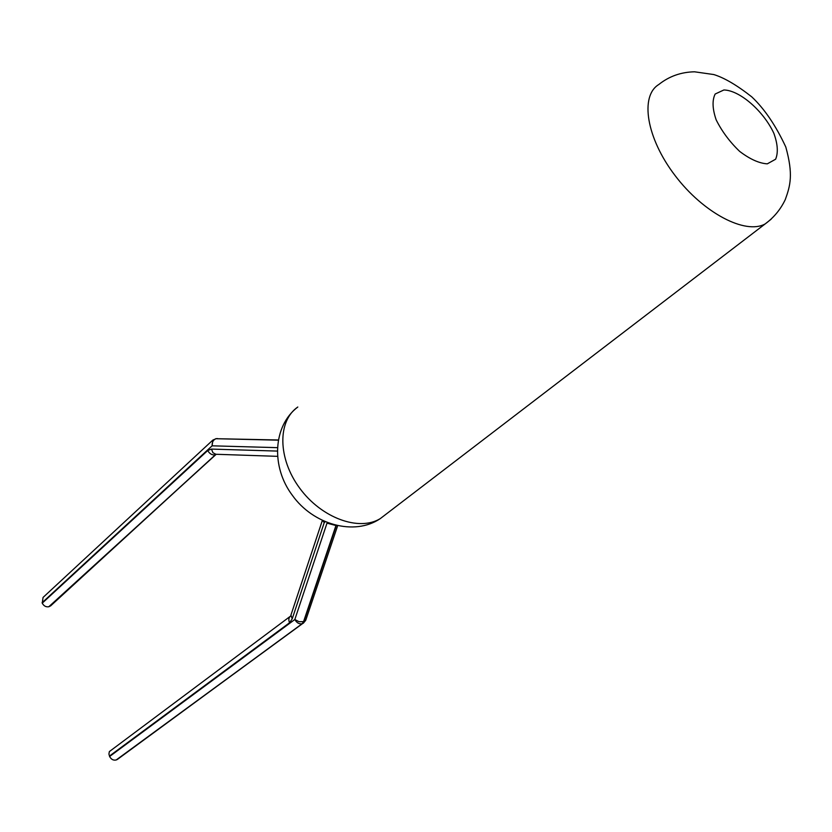 <?xml version="1.0" encoding="UTF-8"?>
<svg xmlns="http://www.w3.org/2000/svg" width="832" height="832" viewBox="0 0 832 832"><rect width="100%" height="100%" fill="white"/><g stroke="black" fill="none" stroke-linecap="round" stroke-linejoin="round"><path stroke-width="1.25" d="M212.358 440.523L43.066 597.428L42.245 603.148L207.709 450.538L211.442 449.082L277.15 451.079M290.098 616.46L109.366 751.577L108.919 754.01L109.616 756.496L294.83 619.507L326.997 523.141L335.962 525.522L303.514 621.764L302.162 623.74L116.22 759.959C113.422 760.604 111.218 759.45 109.616 756.496M50.96 605.561L48.797 606.746C45.978 607.183 43.794 605.987 42.245 603.148M117.874 759.065L116.22 759.959M771.191 219.159L765.17 223.922C773.937 217.495 780.645 209.352 785.314 199.503C790.306 185.609 793.447 174.616 785.793 146.994C775.84 125.601 764.504 108.898 751.795 96.886C736.996 85.238 724.318 77.792 713.783 74.547L694.533 71.802C680.982 72.082 669.053 76.326 658.757 84.542C639.694 96.065 646.412 138.122 675.054 175.521C703.435 213.065 745.576 234.988 765.17 223.922L380.245 518.638C354.234 536.318 313.144 524.534 292.458 495.456C270.92 467.074 272.886 425.859 297.804 407.014C277.42 420.94 277.67 458.494 299.686 488.166C321.443 518.003 359.05 531.69 380.245 518.638L386.443 513.895M723.892 89.97L715.166 94.016C712.057 100.266 712.4 108.888 716.186 119.891C721.947 131.414 729.768 141.918 739.648 151.382C749.882 159.162 759.096 163.322 767.291 163.852L775.622 159.224C778.336 152.693 777.743 144.04 773.843 133.276C763.506 110.989 739.752 90.282 723.892 89.97M277.243 447.658L212.118 445.817L42.078 602.753M325.156 521.862L324.241 522.59L323.721 521.217M322.826 520.801L324.241 522.59L292.209 618.831L290.94 615.066L322.306 520.551M109.429 756.08L289.546 622.773L292.209 618.831M278.148 439.982L216.133 438.703C213.325 439.67 211.994 442.042 212.118 445.817L212.857 440.066L216.133 438.703L278.106 440.17M211.442 449.082L212.95 452.733L215.904 454.272L277.358 456.331M207.709 450.538C209.55 453.742 211.973 455.198 214.968 454.906L216.091 454.282M48.797 606.746L216.216 454.282M278.127 440.076L215.758 438.724M50.471 606.018L215.363 454.823L49.161 606.642M117.26 759.522L302.162 623.74C299.198 624.281 296.754 622.877 294.83 619.507L299.052 621.712L303.898 621.639L336.294 525.574M289.546 622.773C288.319 619.736 288.704 617.479 290.701 616.013L290.711 615.826M305.947 619.642L302.546 623.615L116.584 759.834M303.254 623.303L305.729 620.298L337.615 525.876M217.402 438.547L215.675 438.734"/></g></svg>
